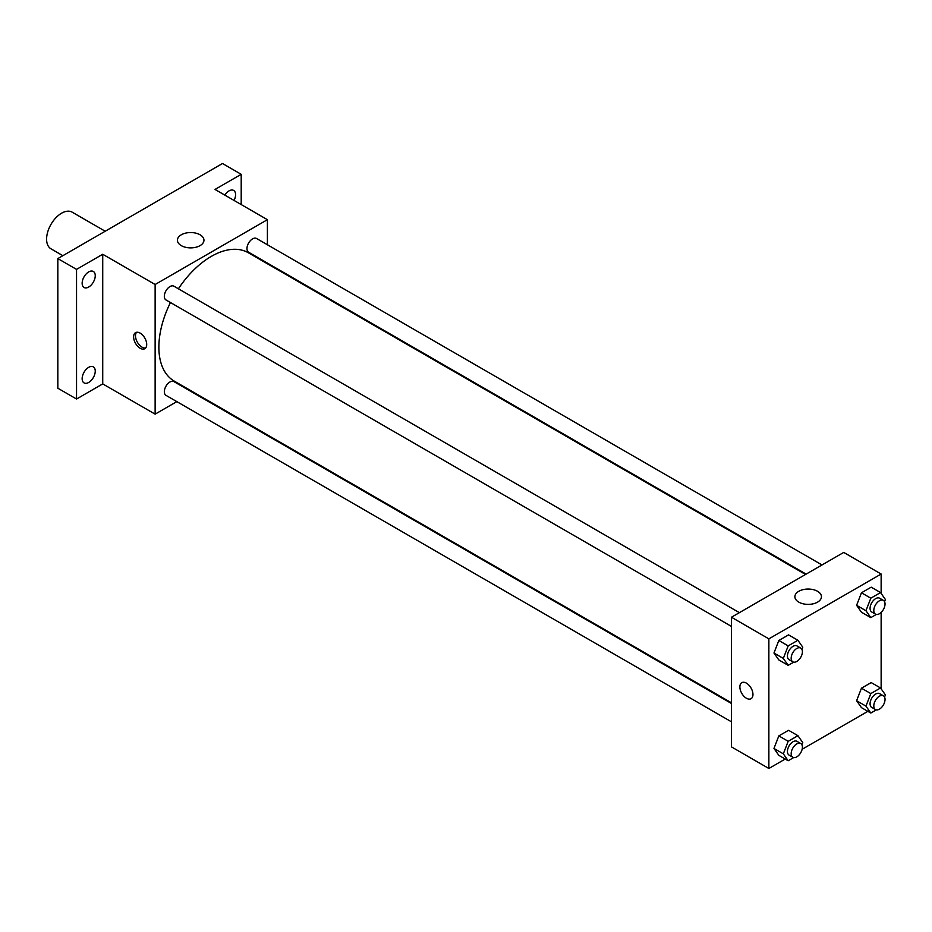 <?xml version="1.0" encoding="UTF-8"?>
<svg xmlns="http://www.w3.org/2000/svg" width="932" height="932" viewBox="0 0 932 932"><rect width="100%" height="100%" fill="white"/><g stroke="black" fill="none" stroke-linecap="round" stroke-linejoin="round"><path stroke-width="1.4" d="M105.188 231.229L72.148 212.158A21.168 12.221 120 0 0 55.838 217.832A21.168 12.221 120 0 0 46.6 239.14A21.168 12.221 120 0 0 50.98 248.821L62.852 255.683M176.824 401.622L155.131 414.146L102.73 383.902L76.541 399.024L57.831 388.213L57.831 258.583L222.492 163.508L241.202 174.319L241.202 204.562M193.308 392.104L192.703 392.454M88.703 382.446A9.262 5.347 -60 0 1 84.066 382.912A9.262 5.347 -60 0 1 82.645 375.491A9.262 5.347 -60 0 1 88.703 367.325A9.262 5.347 -60 0 1 93.328 366.87A9.262 5.347 -60 0 1 94.749 374.291A9.262 5.347 -60 0 1 88.703 382.446M88.703 287.033A9.262 5.347 -60 0 1 84.066 287.499A9.262 5.347 -60 0 1 82.645 280.078A9.262 5.347 -60 0 1 88.703 271.911A9.262 5.347 -60 0 1 93.328 271.457A9.262 5.347 -60 0 1 94.749 278.878A9.262 5.347 -60 0 1 88.703 287.033M102.73 383.902L102.73 254.261L76.541 269.383L57.831 258.583M76.541 399.024L76.541 269.383M155.131 414.146L155.131 284.505L102.73 254.261M155.131 284.505L267.402 219.684L215.001 189.441L241.202 174.319M181.297 245.629A13.269 7.666 180 0 1 177.406 240.211A13.269 7.666 180 0 1 190.676 232.546A13.269 7.666 180 0 1 203.957 240.211A13.269 7.666 180 0 1 195.755 247.295A13.269 7.666 180 0 1 181.297 245.629M224.822 195.103A9.262 5.347 -60 0 1 229.039 190.885A9.262 5.347 -60 0 1 233.664 190.431A9.262 5.347 -60 0 1 234.049 200.438M170.463 302.527A74.094 42.779 120 0 0 158.871 347.17A74.094 42.779 120 0 0 174.214 381.083L731.445 702.798M805.539 574.462L248.308 252.747A74.094 42.779 120 0 0 178.396 288.78M267.402 219.684L267.402 244.743M267.402 263.08L267.402 263.768M822.012 564.955L256.545 238.487A7.934 4.578 120 0 0 250.428 240.607A7.934 4.578 120 0 0 246.968 248.599A7.934 4.578 120 0 0 248.611 252.234L806.145 574.124M731.445 703.485L173.911 381.607A7.934 4.578 120 0 0 167.795 383.728A7.934 4.578 120 0 0 164.335 391.72A7.934 4.578 120 0 0 165.978 395.354L731.445 721.822M731.445 626.409L165.978 299.941A7.934 4.578 -60 0 1 165.978 290.772A7.934 4.578 -60 0 1 173.911 286.194L739.391 612.662M146.708 344.467A9.262 5.347 60 0 1 144.786 348.708A9.262 5.347 60 0 1 135.524 343.36A9.262 5.347 60 0 1 135.524 332.666A9.262 5.347 60 0 1 142.666 335.147A9.262 5.347 60 0 1 146.708 344.467M145.637 347.997A9.262 5.347 60 0 1 137.412 342.265A9.262 5.347 60 0 1 136.573 332.281M785.233 759.044L768.865 768.492L731.445 746.882L731.445 617.24L843.716 552.42L881.136 574.03L881.136 593.428M867.855 711.337L802.137 749.281M861.459 612.231L856.601 605.311L861.459 592.787L871.187 587.172L861.459 592.787L856.601 605.311L861.459 612.231L870.814 617.625L865.956 610.716L870.814 598.181L880.542 592.566L885.4 599.486L884.55 601.676M778.826 755.351L773.968 748.431L778.826 735.907L788.554 730.292L778.826 735.907L773.968 748.431L778.826 755.351L788.181 760.745L783.323 753.837L788.181 741.301L797.909 735.686L802.767 742.606L801.916 744.796M881.136 612.441L881.136 688.841M768.865 768.492L768.865 638.851L881.136 574.03M861.459 707.644L856.601 700.724L861.459 688.2L871.187 682.585L861.459 688.2L856.601 700.724L861.459 707.644L870.814 713.038L865.956 706.13L870.814 693.594L880.542 687.979L885.4 694.899L884.55 697.089M778.826 659.938L773.968 653.017L778.826 640.494L788.554 634.878L778.826 640.494L773.968 653.017L778.826 659.938L788.181 665.332L783.323 658.423L788.181 645.888L797.909 640.272L802.767 647.192L801.916 649.383M768.865 638.851L731.445 617.24M798.782 602.13A13.269 7.666 180 0 1 794.891 596.713A13.269 7.666 180 0 1 808.161 589.047A13.269 7.666 180 0 1 821.442 596.713A13.269 7.666 180 0 1 813.24 603.796A13.269 7.666 180 0 1 798.782 602.13M752.963 694.48A9.262 5.347 60 0 1 751.052 698.72A9.262 5.347 60 0 1 741.79 693.373A9.262 5.347 60 0 1 741.79 682.678A9.262 5.347 60 0 1 748.92 685.16A9.262 5.347 60 0 1 752.963 694.48M751.052 698.72A9.262 5.347 60 0 1 741.79 693.373A9.262 5.347 60 0 1 741.79 682.678M793.691 662.163L788.181 665.332M800.763 648.089L797.011 645.934A7.934 4.578 120 0 0 790.895 648.055A7.934 4.578 120 0 0 787.435 656.046A7.934 4.578 120 0 0 789.078 659.681L792.817 661.837A7.934 4.578 120 0 0 800.763 657.258A7.934 4.578 120 0 0 800.763 648.089A7.934 4.578 120 0 0 794.635 650.221A7.934 4.578 120 0 0 791.175 658.213A7.934 4.578 120 0 0 792.817 661.837M783.323 658.423L773.968 653.017M788.181 645.888L778.826 640.494M797.909 640.272L788.554 634.878M876.313 614.456L870.814 617.625M883.385 600.383L879.645 598.227A7.934 4.578 120 0 0 873.529 600.348A7.934 4.578 120 0 0 870.069 608.34A7.934 4.578 120 0 0 871.711 611.974L875.451 614.141A7.934 4.578 120 0 0 883.385 609.551A7.934 4.578 120 0 0 883.385 600.383A7.934 4.578 120 0 0 877.268 602.515A7.934 4.578 120 0 0 873.808 610.507A7.934 4.578 120 0 0 875.451 614.141M865.956 610.716L856.601 605.311M870.814 598.181L861.459 592.787M880.542 592.566L871.187 587.172M793.691 757.576L788.181 760.745M800.763 743.503L797.011 741.348A7.934 4.578 120 0 0 790.895 743.468A7.934 4.578 120 0 0 787.435 751.46A7.934 4.578 120 0 0 789.078 755.095L792.817 757.262A7.934 4.578 120 0 0 800.763 752.672A7.934 4.578 120 0 0 800.763 743.503A7.934 4.578 120 0 0 794.635 745.635A7.934 4.578 120 0 0 791.175 753.627A7.934 4.578 120 0 0 792.817 757.262M783.323 753.837L773.968 748.431M788.181 741.301L778.826 735.907M797.909 735.686L788.554 730.292M876.313 709.869L870.814 713.038M883.385 695.796L879.645 693.641A7.934 4.578 120 0 0 873.529 695.761A7.934 4.578 120 0 0 870.069 703.753A7.934 4.578 120 0 0 871.711 707.388L875.451 709.555A7.934 4.578 120 0 0 883.385 704.965A7.934 4.578 120 0 0 883.385 695.796A7.934 4.578 120 0 0 877.268 697.928A7.934 4.578 120 0 0 873.808 705.92A7.934 4.578 120 0 0 875.451 709.555M865.956 706.13L856.601 700.724M870.814 693.594L861.459 688.2M880.542 687.979L871.187 682.585"/></g></svg>
